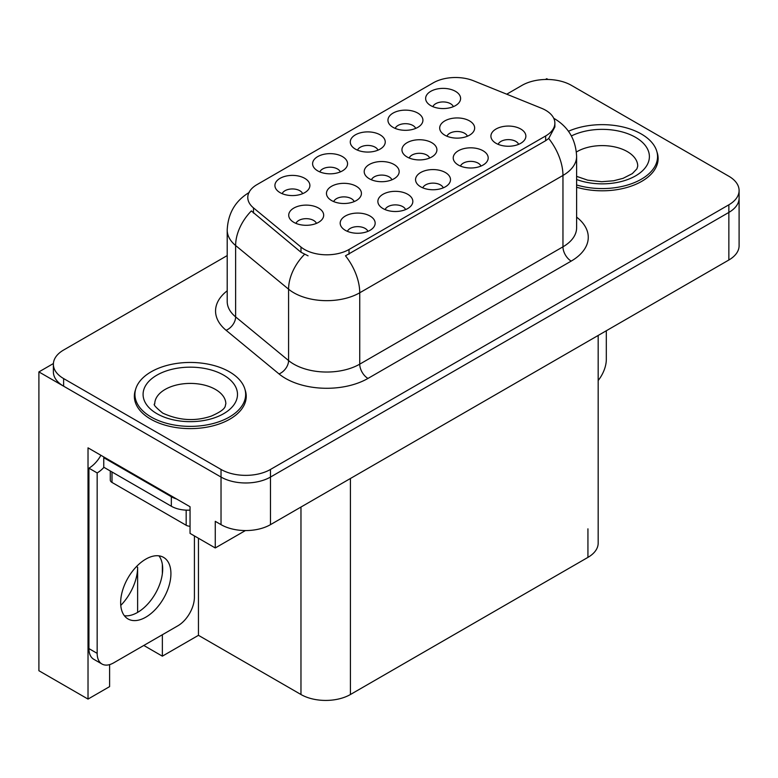 <?xml version="1.0" encoding="UTF-8"?>
<svg xmlns="http://www.w3.org/2000/svg" width="778" height="778" viewBox="0 0 778 778"><rect width="100%" height="100%" fill="white"/><g stroke="black" fill="none" stroke-linecap="round" stroke-linejoin="round"><path stroke-width="1.17" d="M302.632 193.673A10.493 6.059 0 0 0 299.822 190.717A10.493 6.059 0 0 0 289.484 189.19A10.493 6.059 0 0 0 282.171 193.673M304.762 178.347A17.486 10.095 0 0 0 282.365 177.228A17.486 10.095 0 0 0 276.569 189.774A17.486 10.095 0 0 0 280.041 192.623A17.486 10.095 0 0 0 308.234 189.774A17.486 10.095 0 0 0 304.762 178.347M391.918 179.806A10.493 6.059 0 0 0 389.107 176.859A10.493 6.059 0 0 0 378.769 175.322A10.493 6.059 0 0 0 371.456 179.806M394.047 164.489A17.486 10.095 0 0 0 371.651 163.361A17.486 10.095 0 0 0 365.854 175.906A17.486 10.095 0 0 0 369.326 178.755A17.486 10.095 0 0 0 397.519 175.906A17.486 10.095 0 0 0 394.047 164.489M405.581 209.603A10.493 6.059 0 0 0 402.771 206.656A10.493 6.059 0 0 0 392.433 205.12A10.493 6.059 0 0 0 385.12 209.603M407.711 194.276A17.486 10.095 0 0 0 385.314 193.158A17.486 10.095 0 0 0 379.518 205.703A17.486 10.095 0 0 0 382.99 208.553A17.486 10.095 0 0 0 411.183 205.703A17.486 10.095 0 0 0 407.711 194.276M429.66 158.012A10.493 6.059 0 0 0 426.85 155.065A10.493 6.059 0 0 0 416.512 153.529A10.493 6.059 0 0 0 409.199 158.012M431.79 142.695A17.486 10.095 0 0 0 409.393 141.567A17.486 10.095 0 0 0 403.597 154.112A17.486 10.095 0 0 0 407.069 156.971A17.486 10.095 0 0 0 435.262 154.112A17.486 10.095 0 0 0 431.79 142.695M377.991 150.164A10.493 6.059 0 0 0 375.181 147.217A10.493 6.059 0 0 0 364.843 145.681A10.493 6.059 0 0 0 357.53 150.164M380.121 134.847A17.486 10.095 0 0 0 357.715 133.719A17.486 10.095 0 0 0 351.928 146.264A17.486 10.095 0 0 0 355.4 149.113A17.486 10.095 0 0 0 383.593 146.264A17.486 10.095 0 0 0 380.121 134.847M367.906 231.358A10.493 6.059 0 0 0 365.086 228.401A10.493 6.059 0 0 0 354.758 226.875A10.493 6.059 0 0 0 347.435 231.358M370.036 216.031A17.486 10.095 0 0 0 347.63 214.913A17.486 10.095 0 0 0 341.843 227.458A17.486 10.095 0 0 0 345.306 230.307A17.486 10.095 0 0 0 373.508 227.458A17.486 10.095 0 0 0 370.036 216.031M453.35 106.654A10.493 6.059 0 0 0 450.53 103.707A10.493 6.059 0 0 0 440.202 102.171A10.493 6.059 0 0 0 432.889 106.654M455.48 91.337A17.486 10.095 0 0 0 433.074 90.209A17.486 10.095 0 0 0 427.287 102.754A17.486 10.095 0 0 0 430.759 105.614A17.486 10.095 0 0 0 458.952 102.754A17.486 10.095 0 0 0 455.48 91.337M480.94 166.093A10.493 6.059 0 0 0 478.13 163.147A10.493 6.059 0 0 0 467.792 161.61A10.493 6.059 0 0 0 460.479 166.093M483.07 150.776A17.486 10.095 0 0 0 460.673 149.648A17.486 10.095 0 0 0 454.877 162.194A17.486 10.095 0 0 0 458.349 165.043A17.486 10.095 0 0 0 486.542 162.194A17.486 10.095 0 0 0 483.07 150.776M354.175 201.599A10.493 6.059 0 0 0 351.364 198.653A10.493 6.059 0 0 0 341.027 197.116A10.493 6.059 0 0 0 333.713 201.599M356.305 186.282A17.486 10.095 0 0 0 333.898 185.154A17.486 10.095 0 0 0 328.112 197.7A17.486 10.095 0 0 0 331.584 200.549A17.486 10.095 0 0 0 359.776 197.7A17.486 10.095 0 0 0 356.305 186.282M415.676 128.409A10.493 6.059 0 0 0 412.855 125.462A10.493 6.059 0 0 0 402.518 123.926A10.493 6.059 0 0 0 395.205 128.409M417.805 113.092A17.486 10.095 0 0 0 395.399 111.964A17.486 10.095 0 0 0 389.603 124.509A17.486 10.095 0 0 0 393.075 127.359A17.486 10.095 0 0 0 421.268 124.509A17.486 10.095 0 0 0 417.805 113.092M340.317 171.919A10.493 6.059 0 0 0 337.496 168.972A10.493 6.059 0 0 0 327.168 167.435A10.493 6.059 0 0 0 319.846 171.919M342.446 156.592A17.486 10.095 0 0 0 320.04 155.474A17.486 10.095 0 0 0 314.254 168.019A17.486 10.095 0 0 0 317.716 170.868A17.486 10.095 0 0 0 345.909 168.019A17.486 10.095 0 0 0 342.446 156.592M467.413 136.218A10.493 6.059 0 0 0 464.592 133.271A10.493 6.059 0 0 0 454.264 131.735A10.493 6.059 0 0 0 446.942 136.218M469.542 120.901A17.486 10.095 0 0 0 447.136 119.773A17.486 10.095 0 0 0 441.35 132.318A17.486 10.095 0 0 0 444.812 135.178A17.486 10.095 0 0 0 473.005 132.318A17.486 10.095 0 0 0 469.542 120.901M316.432 223.393A10.493 6.059 0 0 0 313.612 220.437A10.493 6.059 0 0 0 303.284 218.91A10.493 6.059 0 0 0 295.961 223.393M318.562 208.066A17.486 10.095 0 0 0 296.155 206.948A17.486 10.095 0 0 0 290.369 219.493A17.486 10.095 0 0 0 293.831 222.343A17.486 10.095 0 0 0 322.024 219.493A17.486 10.095 0 0 0 318.562 208.066M443.266 187.848A10.493 6.059 0 0 0 440.445 184.901A10.493 6.059 0 0 0 430.117 183.365A10.493 6.059 0 0 0 422.794 187.848M445.395 172.531A17.486 10.095 0 0 0 422.989 171.403A17.486 10.095 0 0 0 417.202 183.948A17.486 10.095 0 0 0 420.665 186.798A17.486 10.095 0 0 0 448.857 183.948A17.486 10.095 0 0 0 445.395 172.531M518.625 144.338A10.493 6.059 0 0 0 515.804 141.392A10.493 6.059 0 0 0 505.476 139.855A10.493 6.059 0 0 0 498.153 144.338M520.754 129.022A17.486 10.095 0 0 0 498.348 127.893A17.486 10.095 0 0 0 492.562 140.439A17.486 10.095 0 0 0 496.024 143.298A17.486 10.095 0 0 0 524.216 140.439A17.486 10.095 0 0 0 520.754 129.022M545.66 110.262A31.47 18.166 0 0 0 541.449 108.23L473.588 80.795A31.47 18.166 0 0 0 433.288 82.828L257.003 184.61A31.47 18.166 0 0 0 247.783 197.456A31.47 18.166 0 0 0 253.472 207.882L300.989 247.054A31.47 18.166 0 0 0 349.021 249.485L545.66 135.956A31.47 18.166 0 0 0 554.87 123.109A31.47 18.166 0 0 0 545.66 110.262M53.41 363.53L38.9 371.913L221.03 477.06A34.961 20.189 0 0 0 270.481 477.06L728.86 212.423A34.961 20.189 0 0 0 739.1 198.147A34.961 20.189 0 0 1 728.86 212.423L270.481 477.06A34.961 20.189 0 0 1 221.03 477.06L63.621 386.18A34.961 20.189 0 0 1 53.381 371.913L53.381 364.299A34.961 20.189 0 0 0 63.621 378.575L221.03 469.445A34.961 20.189 0 0 0 270.481 469.445L728.86 204.809A34.961 20.189 0 0 0 739.1 190.532A34.961 20.189 0 0 0 728.86 176.256L571.451 85.376A34.961 20.189 0 0 0 521.999 85.376L506.741 94.196M548.052 79.482L546.73 78.714L545.407 79.482M109.61 664.626L109.61 686.614L88.021 699.082L88.021 447.846L190.046 506.75L190.046 533.397L215.263 547.955L215.263 521.318L221.03 524.644A34.961 20.189 0 0 0 270.481 524.644L728.86 259.998A34.961 20.189 0 0 0 739.1 245.731L739.1 190.532M245.41 530.557L215.263 547.955M88.021 699.082L38.9 670.724L38.9 371.913M598.175 335.454L598.175 543.112A34.961 20.189 180 0 1 587.935 557.379L350.421 694.511A34.961 20.189 180 0 1 300.969 694.511L198.448 635.325L198.448 538.25M198.448 635.325L162.359 656.165L162.359 634.751M162.359 573.775L162.359 564.4M143.813 645.458L162.359 656.165M120.775 605.41A37.295 21.531 120 0 0 137.628 567.279L136.461 566.598M137.628 612.383L137.628 567.279M135.537 389.69A55.948 32.297 0 0 0 134.351 396.323A55.948 32.297 0 0 0 150.738 419.157A55.948 32.297 0 0 0 211.704 426.159A55.948 32.297 0 0 0 246.237 396.323A55.948 32.297 0 0 0 245.041 389.69M134.934 399.279A55.948 32.297 0 0 0 134.74 400.125M554.87 123.109L554.87 126.96L548.704 138.484L545.66 140.701L345.481 255.816A40.796 23.554 60 0 1 359.737 292.781A46.622 26.919 180 0 1 293.802 292.781A46.622 26.919 180 0 1 288.58 289.192L235.627 245.527A46.622 26.919 180 0 1 227.205 230.094L227.205 301.465A46.622 26.919 0 0 0 235.627 316.899L288.58 360.564A46.622 26.919 0 0 0 293.802 364.153A46.622 26.919 0 0 0 359.737 364.153L562.961 246.821A46.622 26.919 0 0 0 576.615 227.789L576.615 156.417A46.622 26.919 180 0 1 562.961 175.449A40.796 23.554 -120 0 0 548.704 138.484M308.059 255.816L300.989 252.247L251.352 210.916A40.796 27.279 129.5 0 0 235.627 245.527L235.627 316.899A11.651 7.799 -50.5 0 1 226.087 330.28A58.272 33.649 180 0 1 227.205 290.797M576.615 187.235A55.948 32.297 0 0 0 658.13 158.508A55.948 32.297 0 0 0 656.943 151.875M227.205 255.583L63.621 350.022A34.961 20.189 0 0 0 53.381 364.299M245.848 400.125A55.948 32.297 0 0 0 245.654 399.279M657.741 162.32A55.948 32.297 0 0 0 657.556 161.474M606.315 330.757L606.315 359.397A23.311 13.459 -60 0 1 598.175 380.51M576.615 184.96A55.364 31.966 0 0 0 657.556 156.611A55.364 31.966 0 0 0 641.335 134.011A55.364 31.966 0 0 0 568.465 131.258M151.146 417.018A55.364 31.966 0 0 0 211.48 423.942A55.364 31.966 0 0 0 245.654 394.417A55.364 31.966 0 0 0 229.442 371.816A55.364 31.966 0 0 0 169.108 364.882A55.364 31.966 0 0 0 134.934 394.417A55.364 31.966 0 0 0 151.146 417.018M190.046 526.249A5.825 3.365 180 0 1 186.175 525.267L112.003 482.438A5.825 3.365 180 0 1 110.291 480.065L110.291 470.991M145.787 617.187A35.545 20.52 120 0 0 169.011 585.863A35.545 20.52 120 0 0 163.565 557.379A35.545 20.52 120 0 0 145.787 559.139A35.545 20.52 120 0 0 122.564 590.463A35.545 20.52 120 0 0 128.02 618.948A35.545 20.52 120 0 0 145.787 617.187M158.955 555.842A35.545 20.52 -60 0 1 159.49 584.9A35.545 20.52 -60 0 1 137.55 612.432A35.545 20.52 -60 0 1 124.383 615.738M194.412 535.925L194.412 597.212A23.311 13.459 -60 0 1 177.929 625.755L113.646 662.866A23.311 13.459 -60 0 1 101.996 664.023A23.311 13.459 -60 0 1 97.162 653.355L97.162 472.927L88.925 468.171A23.311 13.459 120 0 0 100.907 455.286M103.951 467.325A23.311 13.459 -60 0 1 97.162 472.927M101.996 664.023L93.749 659.267A23.311 13.459 -60 0 1 88.925 648.599L88.925 468.171M176.616 498.999A23.311 13.459 180 0 1 171.335 496.714L103.756 457.697A23.311 13.459 0 0 0 104.456 457.338M171.335 496.714L171.335 506.235A23.311 13.459 0 0 0 190.046 510.115M103.756 457.697L103.756 467.218L171.335 506.235M728.86 259.998L728.86 204.809M270.481 524.644L270.481 469.445M221.03 524.644L221.03 469.445M350.421 694.511L350.421 478.489M587.935 557.379L587.935 528.836M300.969 694.511L300.969 507.042M253.472 207.882L253.472 213.065M300.989 247.054L300.989 252.247M349.021 249.485L349.021 254.221M545.66 135.956L545.66 140.701M367.975 378.429A11.651 6.73 60 0 1 359.737 364.153L359.737 292.781L562.961 175.449L562.961 246.821A11.651 6.73 60 0 0 571.208 261.097L367.975 378.429A58.272 33.649 180 0 1 285.565 378.429A58.272 33.649 180 0 1 279.03 373.936L226.087 330.28M304.47 254.406A40.796 27.279 129.5 0 0 288.58 289.192L288.58 360.564A11.651 7.799 -50.5 0 1 279.03 373.936M576.615 217.12A58.272 33.649 180 0 1 571.208 261.097M63.621 378.575L63.621 386.18M571.412 135.946A47.205 27.249 180 0 1 635.568 137.336A47.205 27.249 180 0 1 638.923 173.718A47.205 27.249 180 0 1 576.615 179.514M576.615 176.353L587.662 180.156L601.715 181.721L613.589 180.778L623.1 178.327L632.32 173.63L636.9 168.865L637.736 166.122A35.545 20.52 0 0 0 627.331 151.613A35.545 20.52 0 0 0 576.391 152.011M223.665 375.142A47.205 27.249 180 0 1 223.665 413.682A47.205 27.249 180 0 1 156.913 413.682A47.205 27.249 180 0 1 156.913 375.142A47.205 27.249 180 0 1 223.665 375.142M225.844 403.928A35.545 20.52 0 0 0 215.428 389.418A35.545 20.52 0 0 0 176.694 384.974A35.545 20.52 0 0 0 154.744 403.928C152.906 404.21 155.571 407.273 162.738 413.108C178.921 420.558 195.074 421.569 211.208 416.133C228.119 408.713 224.599 405.678 225.844 403.928M186.175 525.267L186.175 510.144M112.003 482.438L112.003 471.974M97.162 653.355L88.925 648.599M576.615 156.417C575.827 139.651 568.455 127.086 554.51 118.713L553.732 118.275M249.3 192.39C235.355 200.763 227.993 213.328 227.205 230.094M657.556 156.611L657.556 163.156M245.654 394.417L245.654 400.971M134.934 394.417L134.934 400.971"/></g></svg>
